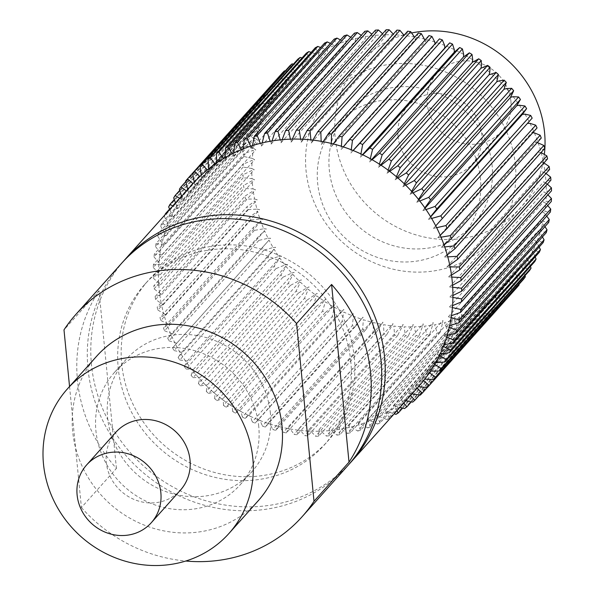 <?xml version="1.0" encoding="UTF-8"?>
<svg xmlns="http://www.w3.org/2000/svg" width="595" height="595" viewBox="0 0 595 595"><rect width="100%" height="100%" fill="white"/><g stroke="black" fill="none" stroke-linecap="round" stroke-linejoin="round"><path stroke-width="0.45" stroke-dasharray="2.98 2.23" d="M510.927 101.455A43.353 40.393 -138.2 0 0 481.444 63.665A43.353 40.393 -138.2 0 0 436.752 73.676A43.353 40.393 -138.2 0 0 427.195 103.723A43.353 40.393 -138.2 0 0 456.677 141.521A43.353 40.393 -138.2 0 0 501.369 131.502A43.353 40.393 -138.2 0 0 510.927 101.455M398.025 136.322A43.353 40.393 41.8 0 1 407.582 106.282A43.353 40.393 41.8 0 1 452.267 96.264A43.353 40.393 41.8 0 1 481.757 134.061A43.353 40.393 41.8 0 1 472.199 164.101A43.353 40.393 41.8 0 1 427.507 174.119A43.353 40.393 41.8 0 1 398.025 136.322M411.628 32.963A108.394 100.986 -138.2 0 0 404.555 34.696M403.737 34.927A108.394 100.986 -138.2 0 0 359.112 62.914A108.394 100.986 -138.2 0 0 335.223 138.025A108.394 100.986 -138.2 0 0 408.929 232.511A108.394 100.986 -138.2 0 0 520.662 207.469A108.394 100.986 -138.2 0 0 544.351 154.44M515.382 164.964A108.394 100.986 -138.2 0 0 441.669 70.47A108.394 100.986 -138.2 0 0 329.942 95.512A108.394 100.986 -138.2 0 0 306.053 170.624A108.394 100.986 -138.2 0 0 379.759 265.11A108.394 100.986 -138.2 0 0 491.485 240.075A108.394 100.986 -138.2 0 0 515.382 164.964M492.124 165.588A84.304 78.547 -138.2 0 0 434.789 92.099A84.304 78.547 -138.2 0 0 347.889 111.577A84.304 78.547 -138.2 0 0 329.31 169.992A84.304 78.547 -138.2 0 0 386.638 243.489A84.304 78.547 -138.2 0 0 473.538 224.01A84.304 78.547 -138.2 0 0 492.124 165.588M480.455 178.634A84.304 78.547 -138.2 0 0 423.119 105.137A84.304 78.547 -138.2 0 0 336.22 124.615A84.304 78.547 -138.2 0 0 317.641 183.037A84.304 78.547 -138.2 0 0 374.969 256.527A84.304 78.547 -138.2 0 0 461.869 237.048A84.304 78.547 -138.2 0 0 480.455 178.634M115.846 432.29A43.353 40.393 -138.2 0 0 106.289 462.337A43.353 40.393 -138.2 0 0 135.772 500.127A43.353 40.393 -138.2 0 0 180.463 490.116M96.554 356.323A108.394 100.986 -138.2 0 0 72.664 431.435A108.394 100.986 -138.2 0 0 146.37 525.921A108.394 100.986 -138.2 0 0 258.104 500.878M258.736 426.399A84.304 78.547 -138.2 0 0 201.408 352.909A84.304 78.547 -138.2 0 0 114.508 372.381A84.304 78.547 -138.2 0 0 95.921 430.802A84.304 78.547 -138.2 0 0 153.25 504.292A84.304 78.547 -138.2 0 0 240.149 484.821A84.304 78.547 -138.2 0 0 258.736 426.399M270.405 413.354A84.304 78.547 -138.2 0 0 213.077 339.864A84.304 78.547 -138.2 0 0 126.177 359.343A84.304 78.547 -138.2 0 0 107.591 417.764A84.304 78.547 -138.2 0 0 164.919 491.254A84.304 78.547 -138.2 0 0 251.819 471.776A84.304 78.547 -138.2 0 0 270.405 413.354M121.425 263.511A151.747 141.379 -138.2 0 0 87.978 368.669A151.747 141.379 -138.2 0 0 191.166 500.953A151.747 141.379 -138.2 0 0 347.592 465.892M116.419 468.429L99.001 290.747A151.747 141.379 -138.2 0 0 77.476 380.406A151.747 141.379 -138.2 0 0 116.419 468.429L81.411 507.55L69.548 386.505M99.001 290.747L63.992 329.868M350.805 361.559A120.435 112.21 -138.2 0 0 268.903 256.571A120.435 112.21 -138.2 0 0 144.763 284.388A120.435 112.21 -138.2 0 0 118.212 367.851A120.435 112.21 -138.2 0 0 200.113 472.839A120.435 112.21 -138.2 0 0 324.253 445.015A120.435 112.21 -138.2 0 0 350.805 361.559M354.3 357.647A120.435 112.21 -138.2 0 0 272.406 252.659A120.435 112.21 -138.2 0 0 148.259 280.476A120.435 112.21 -138.2 0 0 121.715 363.939A120.435 112.21 -138.2 0 0 203.616 468.927A120.435 112.21 -138.2 0 0 327.756 441.103A120.435 112.21 -138.2 0 0 354.3 357.647M123.195 261.569A151.747 141.379 -138.2 0 0 91.481 364.757A151.747 141.379 -138.2 0 0 193.368 496.542A151.747 141.379 -138.2 0 0 349.325 463.921M192.609 183.967A151.747 141.379 -138.2 0 0 187.812 189.641A151.747 141.379 -138.2 0 0 186.629 191.144A151.747 141.379 -138.2 0 0 181.944 197.585A151.747 141.379 -138.2 0 0 180.873 199.176A151.747 141.379 -138.2 0 0 176.685 205.952A151.747 141.379 -138.2 0 0 175.733 207.618A151.747 141.379 -138.2 0 0 172.044 214.706A151.747 141.379 -138.2 0 0 171.226 216.446A151.747 141.379 -138.2 0 0 168.065 223.802A151.747 141.379 -138.2 0 0 167.366 225.609A151.747 141.379 -138.2 0 0 164.748 233.203A151.747 141.379 -138.2 0 0 164.19 235.055A151.747 141.379 -138.2 0 0 162.123 242.857A151.747 141.379 -138.2 0 0 161.699 244.753A151.747 141.379 -138.2 0 0 160.196 252.711A151.747 141.379 -138.2 0 0 159.906 254.645A151.747 141.379 -138.2 0 0 158.977 262.722A151.747 141.379 -138.2 0 0 158.828 264.686A151.747 141.379 -138.2 0 0 158.478 272.852A151.747 141.379 -138.2 0 0 158.463 274.823A151.747 141.379 -138.2 0 0 158.694 283.034A151.747 141.379 -138.2 0 0 158.813 285.012A151.747 141.379 -138.2 0 0 159.162 289.118A151.747 141.379 -138.2 0 0 159.624 293.223A151.747 141.379 -138.2 0 0 159.884 295.202L155.109 296.533L244.962 196.119A158.977 148.118 -138.2 0 0 245.46 199.087L254.615 199.057A151.747 141.379 41.8 0 1 253.239 190.876L244.962 196.119M546.024 173.48L545.117 172.766A151.747 141.379 41.8 0 1 545.578 176.871A151.747 141.379 41.8 0 1 545.92 180.977L550.94 180.121M155.109 296.533A158.977 148.118 41.8 0 0 155.607 299.493L161.26 303.383A151.747 141.379 -138.2 0 1 159.884 295.202L161.535 294.741L154.083 288.843A158.977 148.118 41.8 0 1 153.934 287.355A158.977 148.118 41.8 0 1 153.793 285.868L243.645 185.454A158.977 148.118 -138.2 0 0 243.786 186.942A158.977 148.118 -138.2 0 0 243.943 188.429L252.972 188.905A151.747 141.379 41.8 0 1 252.168 180.687L243.645 185.454M154.083 288.843L243.943 188.429M375.46 30.144L375.527 35.343A151.747 141.379 41.8 0 1 383.738 34.837L382.57 33.766M364.861 31.282L365.442 36.615A151.747 141.379 41.8 0 1 373.556 35.536L371.86 34.16M354.419 33.156L355.527 38.593A151.747 141.379 41.8 0 1 363.508 36.942L361.232 35.336M344.193 35.76L345.821 41.256A151.747 141.379 41.8 0 1 353.623 39.054L350.745 37.269M334.219 39.084L336.376 44.603A151.747 141.379 41.8 0 1 343.97 41.858L340.444 39.954M324.558 43.1L327.235 48.619A151.747 141.379 41.8 0 1 334.576 45.332L330.374 43.376M315.246 47.808L318.444 53.275A151.747 141.379 41.8 0 1 325.502 49.474L320.593 47.526M306.336 53.163L310.047 58.548A151.747 141.379 41.8 0 1 316.785 54.249L311.148 52.382M297.864 59.158L302.082 64.424A151.747 141.379 41.8 0 1 308.463 59.641L302.074 57.931M289.884 65.748L294.592 70.865A151.747 141.379 41.8 0 1 300.587 65.629L293.409 64.134M282.424 72.91L287.608 77.841A151.747 141.379 41.8 0 1 293.194 72.174L285.206 70.976M277.389 78.414A158.977 148.118 -138.2 0 0 275.522 80.608L281.167 85.316A151.747 141.379 41.8 0 1 286.314 79.254L277.389 78.414M185.67 181.021L275.522 80.608M187.752 189.396L188.556 192.616L186.361 190.943M185.804 181.579L270.911 86.476A158.977 148.118 -138.2 0 0 269.215 88.804L275.299 93.259A151.747 141.379 41.8 0 1 279.985 86.825L270.911 86.476M179.363 189.217L269.215 88.804M181.557 196.32L182.844 200.47L179.697 198.395M179.72 190.37L265.05 95.007A158.977 148.118 -138.2 0 0 263.533 97.461L270.033 101.626A151.747 141.379 41.8 0 1 274.228 94.85L265.05 95.007M173.681 197.875L263.533 97.461M175.577 202.992L177.727 208.741L172.877 206.011M174.298 199.548L259.837 103.961A158.977 148.118 -138.2 0 0 258.505 106.527L265.4 110.38A151.747 141.379 41.8 0 1 269.089 103.299L259.837 103.961M168.645 206.941L258.505 106.527M169.761 209.492L173.227 217.391L165.44 213.717M169.582 209.083L255.292 113.303A158.977 148.118 -138.2 0 0 254.147 115.973L164.294 216.387A158.977 148.118 41.8 0 1 164.919 214.907M164.294 216.387L169.374 226.368L161.587 223.4L251.44 122.987A158.977 148.118 -138.2 0 0 250.488 125.738L258.104 128.877A151.747 141.379 41.8 0 1 260.722 121.283L251.44 122.987M254.147 115.973L261.421 119.483A151.747 141.379 41.8 0 1 264.574 112.12L255.292 113.303M250.488 125.738L160.635 226.152A158.977 148.118 41.8 0 1 161.587 223.4M160.635 226.152L166.176 235.635L158.441 233.366L248.293 132.96A158.977 148.118 -138.2 0 0 247.55 135.786L255.478 138.531A151.747 141.379 41.8 0 1 257.538 130.736L248.293 132.96M247.55 135.786L157.69 236.193A158.977 148.118 41.8 0 1 158.441 233.366M157.69 236.193L163.662 245.155L156.024 243.586L245.876 143.172A158.977 148.118 -138.2 0 0 245.333 146.058L253.552 148.386A151.747 141.379 41.8 0 1 255.047 140.427L245.876 143.172M245.333 146.058L155.481 246.471A158.977 148.118 41.8 0 1 156.024 243.586M155.481 246.471L161.833 254.861L154.343 253.991L244.195 153.584A158.977 148.118 -138.2 0 0 243.861 156.507L252.332 158.404A151.747 141.379 41.8 0 1 253.262 150.319L244.195 153.584M243.861 156.507L154.008 256.921A158.977 148.118 41.8 0 1 154.343 253.991M154.008 256.921L160.702 264.73L153.406 264.544L243.266 164.131A158.977 148.118 -138.2 0 0 243.139 167.091L251.834 168.526A151.747 141.379 41.8 0 1 252.183 160.36L243.266 164.131M243.139 167.091L153.279 267.505A158.977 148.118 41.8 0 1 153.406 264.544M153.279 267.505L160.278 274.697L153.227 275.188L243.08 174.774A158.977 148.118 -138.2 0 0 243.162 177.749L252.042 178.708A151.747 141.379 41.8 0 1 251.819 170.497L243.08 174.774M243.162 177.749L153.309 278.163A158.977 148.118 41.8 0 1 153.227 275.188M153.309 278.163L160.553 284.715L153.793 285.868M155.607 299.493L245.46 199.087M247.728 209.663L157.876 310.069A158.977 148.118 41.8 0 1 157.169 307.132L247.022 206.725A158.977 148.118 -138.2 0 0 247.728 209.663L256.966 209.128A151.747 141.379 41.8 0 1 255.017 201.021L247.022 206.725M157.876 310.069L163.61 313.446A151.747 141.379 -138.2 0 1 161.662 305.347L163.216 304.722L161.26 303.383A151.747 141.379 -138.2 0 0 161.662 305.347L157.169 307.132M250.718 220.105L160.866 320.519A158.977 148.118 41.8 0 1 159.958 317.618L249.811 217.212A158.977 148.118 -138.2 0 0 250.718 220.105L260 219.057A151.747 141.379 41.8 0 1 257.501 211.061L249.811 217.212M160.866 320.519L166.645 323.375A151.747 141.379 -138.2 0 1 164.146 315.387L165.596 314.614L163.61 313.446A151.747 141.379 -138.2 0 0 164.146 315.387L159.958 317.618M254.429 230.369L164.57 330.775A158.977 148.118 41.8 0 1 163.469 327.942L253.321 227.528A158.977 148.118 -138.2 0 0 254.429 230.369L263.711 228.792A151.747 141.379 41.8 0 1 260.67 220.961L253.321 227.528M164.57 330.775L170.363 333.118A151.747 141.379 -138.2 0 1 167.314 325.287L168.645 324.364L166.645 323.375A151.747 141.379 -138.2 0 0 167.314 325.287L163.469 327.942M258.832 240.395L168.973 340.809A158.977 148.118 41.8 0 1 167.678 338.042L257.531 237.628A158.977 148.118 -138.2 0 0 258.832 240.395L268.092 238.305A151.747 141.379 41.8 0 1 264.515 230.659L257.531 237.628M168.973 340.809L174.737 342.631A151.747 141.379 -138.2 0 1 171.159 334.985L172.364 333.921L170.363 333.118A151.747 141.379 -138.2 0 0 171.159 334.985L167.678 338.042M263.905 250.145L174.052 350.559A158.977 148.118 41.8 0 1 172.572 347.874L262.425 247.461A158.977 148.118 -138.2 0 0 263.905 250.145L273.105 247.535A151.747 141.379 41.8 0 1 269.014 240.12L262.425 247.461M174.052 350.559L179.75 351.853A151.747 141.379 -138.2 0 1 175.659 344.438L176.73 343.255L174.737 342.631A151.747 141.379 -138.2 0 0 175.659 344.438L172.572 347.874M269.632 259.569L179.779 359.982A158.977 148.118 41.8 0 1 178.121 357.387L267.973 256.981A158.977 148.118 -138.2 0 0 269.632 259.569L278.728 256.438A151.747 141.379 41.8 0 1 274.146 249.29L267.973 256.981M179.779 359.982L185.372 360.756A151.747 141.379 -138.2 0 1 180.791 353.608L181.72 352.3L179.75 351.853A151.747 141.379 -138.2 0 0 180.791 353.608L178.121 357.387M275.983 268.62L186.131 369.026A158.977 148.118 41.8 0 1 184.294 366.542L274.154 266.136A158.977 148.118 -138.2 0 0 275.983 268.62L284.938 264.968A151.747 141.379 41.8 0 1 279.888 258.126L274.154 266.136M186.131 369.026L191.583 369.294A151.747 141.379 -138.2 0 1 186.533 362.444L187.306 361.024L185.372 360.756A151.747 141.379 -138.2 0 0 186.533 362.444L184.294 366.542M282.923 277.248L193.07 377.654A158.977 148.118 41.8 0 1 191.077 375.296L280.929 274.883A158.977 148.118 -138.2 0 0 282.923 277.248L291.706 273.098A151.747 141.379 41.8 0 1 286.21 266.582L280.929 274.883M193.07 377.654L198.351 377.416A151.747 141.379 -138.2 0 1 192.854 370.908L193.472 369.383L191.583 369.294A151.747 141.379 -138.2 0 0 192.854 370.908L191.077 375.296M290.42 285.414L200.567 385.828A158.977 148.118 41.8 0 1 198.425 383.596L288.278 283.19A158.977 148.118 -138.2 0 0 290.42 285.414L298.995 280.773A151.747 141.379 41.8 0 1 293.082 274.622L288.278 283.19M200.567 385.828L205.647 385.099A151.747 141.379 -138.2 0 1 199.727 378.948L200.18 377.334L198.351 377.416A151.747 141.379 -138.2 0 0 199.727 378.948L198.425 383.596M298.437 293.082L208.585 393.496A158.977 148.118 41.8 0 1 206.301 391.413L296.154 291A158.977 148.118 -138.2 0 0 298.437 293.082L306.775 287.958A151.747 141.379 41.8 0 1 300.468 282.209L296.154 291M208.585 393.496L213.419 392.284A151.747 141.379 -138.2 0 1 207.12 386.527L207.402 384.839L205.647 385.099A151.747 141.379 -138.2 0 0 207.12 386.527L206.301 391.413M306.938 300.215L217.086 400.628A158.977 148.118 41.8 0 1 214.669 398.695L304.521 298.288A158.977 148.118 -138.2 0 0 306.938 300.215L315.008 294.629A151.747 141.379 41.8 0 1 308.336 289.296L304.521 298.288M217.086 400.628L221.652 398.955A151.747 141.379 -138.2 0 1 214.988 393.622L215.1 391.86L213.419 392.284A151.747 141.379 -138.2 0 0 214.988 393.622L214.669 398.695M315.878 306.775L226.026 407.188A158.977 148.118 41.8 0 1 223.489 405.418L313.342 305.004A158.977 148.118 -138.2 0 0 315.878 306.775L323.643 300.743A151.747 141.379 41.8 0 1 316.652 295.856L313.342 305.004M226.026 407.188L230.287 405.061A151.747 141.379 -138.2 0 1 223.296 400.182L223.229 398.367L221.652 398.955A151.747 141.379 -138.2 0 0 223.296 400.182L223.489 405.418M325.212 312.732L235.36 413.146A158.977 148.118 41.8 0 1 232.719 411.547L322.572 311.133A158.977 148.118 -138.2 0 0 325.212 312.732L332.65 306.269A151.747 141.379 41.8 0 1 325.361 301.858L322.572 311.133M235.36 413.146L239.294 410.595A151.747 141.379 -138.2 0 1 232.005 406.184L231.767 404.325L230.287 405.061A151.747 141.379 -138.2 0 0 232.005 406.184L232.719 411.547M334.903 318.057L245.043 418.464A158.977 148.118 41.8 0 1 242.314 417.05L332.166 316.637A158.977 148.118 -138.2 0 0 334.903 318.057L341.976 311.185A151.747 141.379 41.8 0 1 334.435 307.273L332.166 316.637M245.043 418.464L248.621 415.511A151.747 141.379 -138.2 0 1 241.079 411.599L240.655 409.71L239.294 410.595A151.747 141.379 -138.2 0 0 241.079 411.599L242.314 417.05M344.892 322.721L255.039 423.134A158.977 148.118 41.8 0 1 252.228 421.9L342.08 321.486A158.977 148.118 -138.2 0 0 344.892 322.721L351.578 315.469A151.747 141.379 41.8 0 1 343.821 312.07L342.08 321.486M255.039 423.134L258.23 419.795A151.747 141.379 -138.2 0 1 250.465 416.388L249.855 414.484L248.621 415.511A151.747 141.379 -138.2 0 0 250.465 416.388L252.228 421.9M355.141 326.7L265.288 427.113A158.977 148.118 41.8 0 1 262.402 426.072L352.262 325.658A158.977 148.118 -138.2 0 0 355.141 326.7L361.418 319.099A151.747 141.379 41.8 0 1 353.475 316.228L352.262 325.658M265.288 427.113L268.062 423.417A151.747 141.379 -138.2 0 1 260.119 420.546L259.331 418.635L258.23 419.795A151.747 141.379 -138.2 0 0 260.119 420.546L262.402 426.072M365.59 329.98L275.738 430.393A158.977 148.118 41.8 0 1 272.808 429.553L362.66 329.139A158.977 148.118 -138.2 0 0 365.59 329.98L371.436 322.051A151.747 141.379 41.8 0 1 363.352 319.723L362.66 329.139M275.738 430.393L278.088 426.37A151.747 141.379 -138.2 0 1 269.996 424.042L269.029 422.138L268.062 423.417A151.747 141.379 -138.2 0 0 269.996 424.042L272.808 429.553M376.196 332.546L286.344 432.959A158.977 148.118 41.8 0 1 283.376 432.312L373.229 331.906A158.977 148.118 -138.2 0 0 376.196 332.546L381.596 324.312A151.747 141.379 41.8 0 1 373.4 322.542L373.229 331.906M286.344 432.959L288.24 428.638A151.747 141.379 -138.2 0 1 280.044 426.868L278.899 424.979L278.088 426.37A151.747 141.379 -138.2 0 0 280.044 426.868L283.376 432.312M386.906 334.383L297.054 434.789A158.977 148.118 41.8 0 1 294.064 434.357L383.916 333.944A158.977 148.118 -138.2 0 0 386.906 334.383L391.837 325.882A151.747 141.379 41.8 0 1 383.574 324.669L383.916 333.944M297.054 434.789L298.482 430.2A151.747 141.379 -138.2 0 1 290.219 428.995L288.895 427.136L288.24 428.638A151.747 141.379 -138.2 0 0 290.219 428.995L294.064 434.357M397.668 335.476L307.816 435.89A158.977 148.118 41.8 0 1 304.811 435.659L394.663 335.245A158.977 148.118 -138.2 0 0 397.668 335.476L402.108 326.737A151.747 141.379 41.8 0 1 393.83 326.097L394.663 335.245M307.816 435.89L308.753 431.063A151.747 141.379 -138.2 0 1 300.475 430.423L298.973 428.608L298.482 430.2A151.747 141.379 -138.2 0 0 300.475 430.423L304.811 435.659M408.423 335.825L318.57 436.239A158.977 148.118 41.8 0 1 315.573 436.217L405.433 335.803A158.977 148.118 -138.2 0 0 408.423 335.825L412.372 326.886A151.747 141.379 41.8 0 1 404.102 326.819L405.433 335.803M318.57 436.239L319.017 431.211A151.747 141.379 -138.2 0 1 310.746 431.144L309.088 429.389L308.753 431.063A151.747 141.379 -138.2 0 0 310.746 431.144L315.573 436.217M419.133 335.431L329.273 435.845A158.977 148.118 41.8 0 1 326.298 436.031L416.158 335.617A158.977 148.118 -138.2 0 0 419.133 335.431L422.569 326.32A151.747 141.379 41.8 0 1 414.358 326.834L416.158 335.617M329.273 435.845L329.214 430.646A151.747 141.379 -138.2 0 1 321.003 431.152L319.173 429.464L319.017 431.211A151.747 141.379 -138.2 0 0 321.003 431.152L326.298 436.031M429.731 334.293L339.871 434.707A158.977 148.118 41.8 0 1 336.934 435.101L426.786 334.688A158.977 148.118 -138.2 0 0 429.731 334.293L432.647 325.049A151.747 141.379 41.8 0 1 424.532 326.127L426.786 334.688M339.871 434.707L339.291 429.374A151.747 141.379 -138.2 0 1 331.177 430.453L329.191 428.846L329.214 430.646A151.747 141.379 -138.2 0 0 331.177 430.453L336.934 435.101M440.166 332.419L350.314 432.833A158.977 148.118 41.8 0 1 347.421 433.428L437.273 333.014A158.977 148.118 -138.2 0 0 440.166 332.419L442.561 323.078A151.747 141.379 41.8 0 1 434.588 324.721L437.273 333.014M350.314 432.833L349.213 427.396A151.747 141.379 -138.2 0 1 341.233 429.047L339.098 427.522L339.291 429.374A151.747 141.379 -138.2 0 0 341.233 429.047L347.421 433.428M450.4 329.816L360.548 430.23A158.977 148.118 41.8 0 1 357.714 431.025L447.566 330.612A158.977 148.118 -138.2 0 0 450.4 329.816L452.267 320.408A151.747 141.379 41.8 0 1 444.465 322.609L447.566 330.612M360.548 430.23L358.911 424.733A151.747 141.379 -138.2 0 1 351.11 426.935L348.834 425.514L349.213 427.396A151.747 141.379 -138.2 0 0 351.11 426.935L357.714 431.025M460.374 326.499L370.514 426.905A158.977 148.118 41.8 0 1 367.762 427.902L457.622 327.495A158.977 148.118 -138.2 0 0 460.374 326.499L461.713 317.061A151.747 141.379 41.8 0 1 454.126 319.812L457.622 327.495M370.514 426.905L368.364 421.386A151.747 141.379 -138.2 0 1 360.771 424.131L358.354 422.829L358.911 424.733A151.747 141.379 -138.2 0 0 360.771 424.131L367.762 427.902M470.035 322.475L380.183 422.889A158.977 148.118 41.8 0 1 377.52 424.079L467.373 323.665A158.977 148.118 -138.2 0 0 470.035 322.475L470.853 313.052A151.747 141.379 41.8 0 1 463.512 316.332L467.373 323.665M380.183 422.889L377.505 417.37A151.747 141.379 -138.2 0 1 370.157 420.658L367.621 419.468L368.364 421.386A151.747 141.379 -138.2 0 0 370.157 420.658L377.52 424.079M479.347 317.775L389.494 418.181A158.977 148.118 41.8 0 1 386.936 419.564L476.788 319.151A158.977 148.118 -138.2 0 0 479.347 317.775L479.644 308.396A151.747 141.379 41.8 0 1 472.594 312.197L476.788 319.151M389.494 418.181L386.289 412.714A151.747 141.379 -138.2 0 1 379.238 416.515L376.576 415.459L377.505 417.37A151.747 141.379 -138.2 0 0 379.238 416.515L386.936 419.564M395.958 414.38L485.818 313.974A158.977 148.118 -138.2 0 0 488.257 312.412L488.049 303.115A151.747 141.379 41.8 0 1 481.31 307.414L485.818 313.974M402.666 408.058L488.257 312.412M396.954 410.728L394.693 407.441A151.747 141.379 -138.2 0 1 387.955 411.74L385.188 410.825L386.289 412.714A151.747 141.379 -138.2 0 0 387.955 411.74L394.202 413.808M404.555 408.564L494.408 308.158A158.977 148.118 -138.2 0 0 496.721 306.425L496.007 297.24A151.747 141.379 41.8 0 1 489.626 302.022L494.408 308.158M411.323 401.856L496.721 306.425M403.834 403.046L402.651 401.565A151.747 141.379 -138.2 0 1 396.27 406.348L393.414 405.574L394.693 407.441A151.747 141.379 -138.2 0 0 396.27 406.348L399.989 407.344M412.677 402.138L502.53 301.725A158.977 148.118 -138.2 0 0 504.709 299.828L503.504 290.806A151.747 141.379 41.8 0 1 497.502 296.035L502.53 301.725M419.527 395.013L504.709 299.828M410.535 395.549L410.148 395.125A151.747 141.379 -138.2 0 1 404.146 400.361L401.201 399.743L402.651 401.565A151.747 141.379 -138.2 0 0 404.146 400.361L405.909 400.725M420.286 395.132L510.138 294.718A158.977 148.118 -138.2 0 0 512.169 292.666L510.488 283.83A151.747 141.379 41.8 0 1 504.895 289.49L510.138 294.718M427.247 387.568L512.169 292.666M417.132 388.148L415.34 386.445L418.426 386.735A151.747 141.379 -138.2 0 1 417.132 388.148L417.132 388.148A151.747 141.379 -138.2 0 1 411.547 393.816L408.527 393.355L410.148 395.125A151.747 141.379 -138.2 0 0 411.547 393.816L412.03 393.89M519.063 284.968L516.929 276.348A151.747 141.379 41.8 0 1 511.782 282.417L517.204 287.169M525.021 275.619L522.789 268.404A151.747 141.379 41.8 0 1 518.111 274.845L523.674 279.107M530.435 266.441L528.055 260.037A151.747 141.379 41.8 0 1 523.86 266.813L529.535 270.576M535.15 256.906L532.689 251.283A151.747 141.379 41.8 0 1 529.007 258.364L534.749 261.614M539.152 247.059L536.675 242.187A151.747 141.379 41.8 0 1 533.514 249.543L539.301 252.273M542.417 236.951L539.985 232.786A151.747 141.379 41.8 0 1 537.367 240.38L543.153 242.589M544.938 226.628L542.61 223.132A151.747 141.379 41.8 0 1 540.55 230.934L546.292 232.623M546.693 216.126L544.537 213.278A151.747 141.379 41.8 0 1 543.042 221.236L548.716 222.404M547.69 205.513L545.756 203.267A151.747 141.379 41.8 0 1 544.834 211.344L550.39 211.999M547.906 194.833L546.262 193.137A151.747 141.379 41.8 0 1 545.913 201.303L551.327 201.445M547.355 184.138L546.046 182.955A151.747 141.379 41.8 0 1 546.277 191.166L551.513 190.802M543.927 162.918L543.473 162.606A151.747 141.379 41.8 0 1 544.849 170.787L549.624 169.456M541.13 152.543A151.747 141.379 41.8 0 1 543.071 160.643L547.571 158.858M538.088 142.614A151.747 141.379 41.8 0 1 540.595 150.602L544.775 148.371M534.377 132.871A151.747 141.379 41.8 0 1 537.419 140.703L541.264 138.047M530.004 123.358A151.747 141.379 41.8 0 1 533.581 131.004L537.054 127.947M524.991 114.136A151.747 141.379 41.8 0 1 529.081 121.551L532.168 118.115M519.361 105.233A151.747 141.379 41.8 0 1 523.942 112.381M513.15 96.695A151.747 141.379 41.8 0 1 518.2 103.545M506.382 88.566A151.747 141.379 41.8 0 1 511.879 95.081M499.093 80.89A151.747 141.379 41.8 0 1 505.006 87.041M491.314 73.706A151.747 141.379 41.8 0 1 497.621 79.462M483.088 67.034A151.747 141.379 41.8 0 1 489.752 72.367M474.446 60.928A151.747 141.379 41.8 0 1 481.444 65.807M465.446 55.395A151.747 141.379 41.8 0 1 472.728 59.805M456.12 50.478A151.747 141.379 41.8 0 1 463.661 54.39M446.51 46.194A151.747 141.379 41.8 0 1 454.275 49.601M439.452 38.876L436.671 42.572A151.747 141.379 41.8 0 1 444.614 45.443M428.995 35.596L426.652 39.62A151.747 141.379 41.8 0 1 434.737 41.947M418.389 33.03L416.493 37.351A151.747 141.379 41.8 0 1 424.689 39.121M407.679 31.2L406.259 35.789A151.747 141.379 41.8 0 1 414.514 36.994M396.924 30.1L395.98 34.927A151.747 141.379 41.8 0 1 404.265 35.566L404.027 35.283M81.411 507.55A151.747 141.379 -138.2 0 0 185.774 561.026M375.527 35.343L374.939 37.82L373.556 35.536M386.162 29.75L384.965 37.195L383.738 34.837M385.724 34.778A151.747 141.379 41.8 0 1 393.987 34.845L393.31 34.138M395.98 34.927L395.05 37.277L393.987 34.845M406.259 35.789L405.158 38.05L404.265 35.566M416.493 37.351L415.236 39.523L414.596 37.277M426.652 39.62L425.232 41.687L424.912 40.163M436.671 42.572L435.109 44.521L435.012 43.837M527.43 123.41L529.081 121.551M532.733 132.789L531.774 132.737L533.581 131.004M537.27 142.517L535.485 142.302L537.419 140.703M541.056 152.528L538.542 152.052L540.595 150.602M543.473 162.606L540.914 161.937L543.071 160.643M545.117 172.766L542.595 171.925L544.849 170.787M546.046 182.955L543.577 181.951L545.92 180.977M546.262 193.137L543.86 191.969L546.277 191.166M545.756 203.267L543.436 201.936L545.913 201.303M544.537 213.278L542.305 211.798L544.834 211.344M542.61 223.132L540.476 221.511L543.042 221.236M539.985 232.786L537.954 231.024L540.55 230.934M536.675 242.187L534.764 240.291L537.367 240.38M532.689 251.283L530.911 249.275L533.514 249.543M528.055 260.037L526.411 257.918L529.007 258.364M522.789 268.404L521.294 266.196L523.86 266.813M516.929 276.348L515.582 274.05L518.111 274.845M510.488 283.83L509.298 281.45L511.782 282.417M503.504 290.806L502.478 288.359L504.895 289.49M496.007 297.24L495.159 294.748L497.502 296.035M488.049 303.115L487.365 300.579L489.626 302.022M479.644 308.396L479.146 305.83L481.31 307.414M470.853 313.052L470.533 310.464L472.594 312.197M461.713 317.061L461.579 314.472L463.512 316.332M452.267 320.408L452.312 317.834L454.126 319.812M442.561 323.078L442.792 320.519L444.465 322.609M432.647 325.049L433.048 322.527L434.588 324.721M422.569 326.32L423.149 323.851L424.532 326.127M412.372 326.886L413.131 324.468L414.358 326.834M402.108 326.737L403.038 324.394L404.102 326.819M391.837 325.882L392.931 323.613L393.83 326.097M381.596 324.312L382.853 322.14L383.574 324.669M371.436 322.051L372.857 319.984L373.4 322.542M361.418 319.099L362.987 317.142L363.352 319.723M351.578 315.469L353.289 313.639L353.475 316.228M341.976 311.185L343.813 309.489L343.821 312.07M332.65 306.269L334.613 304.714L334.435 307.273M323.643 300.743L325.718 299.33L325.361 301.858M315.008 294.629L317.187 293.372L316.652 295.856M306.775 287.958L309.058 286.864L308.336 289.296M298.995 280.773L301.36 279.843L300.468 282.209M291.706 273.098L294.138 272.339L293.082 274.622M284.938 264.968L287.43 264.388L286.21 266.582M278.728 256.438L281.264 256.029L279.888 258.126M273.105 247.535L275.678 247.304L274.146 249.29M268.092 238.305L270.688 238.253L269.014 240.12M263.711 228.792L266.322 228.926L264.515 230.659M260 219.057L262.603 219.369L260.67 220.961M256.966 209.128L259.546 209.618L257.501 211.061M254.615 199.057L257.174 199.727L255.017 201.021M252.972 188.905L255.493 189.746L253.239 190.876M252.042 178.708L254.511 179.72L252.168 180.687M251.834 168.526L254.229 169.694L251.819 170.497M252.332 158.404L254.66 159.728L252.183 160.36M253.552 148.386L255.791 149.866L253.262 150.319M255.478 138.531L257.613 140.152L255.047 140.427M258.104 128.877L260.134 130.64L257.538 130.736M261.421 119.483L263.325 121.373L260.722 121.283M265.4 110.38L267.185 112.388L264.574 112.12M270.033 101.626L271.677 103.746L269.089 103.299M275.299 93.259L276.794 95.475L274.228 94.85M281.167 85.316L282.513 87.621L279.985 86.825M287.608 77.841L288.791 80.221L286.314 79.254M294.592 70.865L295.611 73.304L293.194 72.174M302.082 64.424L302.929 66.923L300.587 65.629M310.047 58.548L310.724 61.092L308.463 59.641M318.444 53.275L318.942 55.841L316.785 54.249M327.235 48.619L327.555 51.2L325.502 49.474M336.376 44.603L336.517 47.191L334.576 45.332M345.821 41.256L345.777 43.837L343.97 41.858M355.527 38.593L355.304 41.144L353.623 39.054M365.442 36.615L365.04 39.136L363.508 36.942M292.368 139.104L291.007 142.19L290.382 139.156M291.007 142.19L384.965 37.195M302.624 139.252L301.092 142.272L300.631 139.171M301.092 142.272L395.05 37.277M312.903 140.108L311.2 143.045L310.91 139.892M311.2 143.045L405.158 38.05M323.145 141.677L321.278 144.518L321.159 141.32M321.278 144.518L415.236 39.523M333.297 143.938L331.281 146.682L331.333 143.447M331.281 146.682L425.232 41.687M343.315 146.891L341.151 149.524L341.389 146.266M341.151 149.524L435.109 44.521M353.155 150.52L350.849 153.027L351.266 149.762M350.849 153.027L353.103 150.498M362.764 154.804L360.317 157.177L360.92 153.919M360.317 157.177L362.541 154.693M372.091 159.72L369.525 161.952L370.306 158.716M369.525 161.952L371.711 159.505M381.097 165.246L378.413 167.329L379.372 164.131M378.413 167.329L380.577 164.912M389.732 171.36L386.943 173.286L388.089 170.133M386.943 173.286L389.1 170.884M397.958 178.031L395.08 179.794L396.396 176.693M395.08 179.794L397.229 177.399M405.738 185.216L402.778 186.815L404.265 183.781M402.778 186.815L404.92 184.42M413.027 192.892L409.992 194.327L411.651 191.367M409.992 194.327L412.149 191.917M419.795 201.021L416.701 202.278L418.523 199.407M416.701 202.278L418.873 199.846M426.005 209.552L422.866 210.63L424.845 207.863M422.866 210.63L425.068 208.176M431.635 218.454L428.46 219.354L430.587 216.699M428.46 219.354L430.691 216.863M436.648 227.684L433.45 228.406L435.726 225.869M433.45 228.406L527.408 123.41M441.021 237.197L437.816 237.732L440.226 235.33M437.816 237.732L531.774 132.737M444.733 246.932L441.535 247.297L444.071 245.028M441.535 247.297L535.485 142.302M447.775 256.862L444.584 257.047L447.239 254.928M444.584 257.047L538.542 152.052M450.118 266.932L446.957 266.939L449.716 264.968M446.957 266.939L540.914 161.937M451.761 277.084L448.637 276.92L451.501 275.113M448.637 276.92L542.595 171.925M452.691 287.281L449.627 286.946L452.564 285.303M449.627 286.946L543.577 181.951M452.907 297.463L449.902 296.964L452.921 295.492M449.902 296.964L543.86 191.969M452.401 307.585L449.478 306.931L452.557 305.629M449.478 306.931L543.436 201.936M451.181 317.604L448.347 316.793L451.479 315.67M448.347 316.793L542.305 211.798M449.255 327.458L446.518 326.506L449.686 325.562M446.518 326.506L540.476 221.511M446.629 337.112L444.004 336.019L447.195 335.253M444.004 336.019L537.954 231.024M443.32 346.506L440.806 345.293L444.011 344.706M440.806 345.293L534.764 240.291M439.333 355.609L436.953 354.27L440.159 353.869M436.953 354.27L530.911 249.275M434.7 364.363L432.453 362.92L435.652 362.69M432.453 362.92L526.411 257.918M429.434 372.73L427.336 371.191L430.505 371.139M427.336 371.191L521.294 266.196M423.573 380.674L421.624 379.045L424.756 379.164M421.624 379.045L515.582 274.05M415.34 386.445L509.298 281.45M408.527 393.355L502.478 288.359M401.201 399.743L495.159 294.748M393.414 405.574L487.365 300.579M385.188 410.825L479.146 305.83M376.576 415.459L470.533 310.464M367.621 419.468L461.579 314.472M358.354 422.829L452.312 317.834M348.834 425.514L442.792 320.519M339.098 427.522L433.048 322.527M329.191 428.846L423.149 323.851M319.173 429.464L413.131 324.468M309.088 429.389L403.038 324.394M298.973 428.608L392.931 323.613M288.895 427.136L382.853 322.14M278.899 424.979L372.857 319.984M269.029 422.138L362.987 317.142M259.331 418.635L353.289 313.639M249.855 414.484L343.813 309.489M240.655 409.71L334.613 304.714M231.767 404.325L325.718 299.33M223.229 398.367L317.187 293.372M215.1 391.86L309.058 286.864M207.402 384.839L301.36 279.843M200.18 377.334L294.138 272.339M193.472 369.383L287.43 264.388M187.306 361.024L281.264 256.029M181.72 352.3L275.678 247.304M176.73 343.255L270.688 238.253M172.364 333.921L266.322 228.926M168.645 324.364L262.603 219.369M165.596 314.614L259.546 209.618M163.216 304.722L257.174 199.727M161.535 294.741L255.493 189.746M160.553 284.715L254.511 179.72M160.278 274.697L254.229 169.694M160.702 264.73L254.66 159.728M161.833 254.861L255.791 149.866M163.662 245.155L257.613 140.152M166.176 235.635L260.134 130.64M169.374 226.368L263.325 121.373M173.227 217.391L267.185 112.388M177.727 208.741L271.677 103.746M182.844 200.47L276.794 95.475M188.556 192.616L282.513 87.621M194.253 182.159L194.833 185.216L192.959 183.572M194.833 185.216L288.791 80.221M201.236 175.183L201.653 178.299L199.838 176.499M201.653 178.299L295.611 73.304M208.726 168.749L208.979 171.918L207.231 169.954M208.979 171.918L302.929 66.923M216.692 162.874L216.766 166.087L215.107 163.967M216.766 166.087L310.724 61.092M225.089 157.593L224.984 160.836L223.43 158.575M224.984 160.836L318.942 55.841M233.88 152.937L233.597 156.195L232.147 153.793M233.597 156.195L327.555 51.2M243.02 148.929L242.559 152.186L241.22 149.657M242.559 152.186L336.517 47.191M252.466 145.582L251.819 148.832L250.614 146.177M251.819 148.832L345.777 43.837M262.172 142.912L261.346 146.139L260.268 143.38M261.346 146.139L355.304 41.144M272.086 140.941L271.082 144.131L270.152 141.268M271.082 144.131L365.04 39.136M282.171 139.669L280.989 142.815L280.2 139.855M280.989 142.815L374.939 37.82M436.752 73.676L407.582 106.282M359.112 62.914L329.942 95.512M347.889 111.577L336.22 124.615M114.508 372.381L126.177 359.343M144.763 284.388L148.259 280.476M324.253 445.015L327.756 441.103M240.149 484.821L251.819 471.776M473.538 224.01L461.869 237.048M520.662 207.469L491.485 240.075M501.369 131.502L472.199 164.101"/><path stroke-width="0.89" d="M544.351 154.44A108.394 100.986 -138.2 0 0 544.551 132.358A108.394 100.986 -138.2 0 0 411.628 32.963M404.555 34.696A108.394 100.986 -138.2 0 0 403.737 34.927M160.851 492.667A43.353 40.393 -138.2 0 0 131.361 454.878A43.353 40.393 -138.2 0 0 86.669 464.888A43.353 40.393 -138.2 0 0 77.112 494.936A43.353 40.393 -138.2 0 0 106.602 532.733A43.353 40.393 -138.2 0 0 151.294 522.715A43.353 40.393 -138.2 0 0 160.851 492.667M151.294 522.715L180.463 490.116A43.353 40.393 -138.2 0 0 190.021 460.069A43.353 40.393 -138.2 0 0 160.538 422.272A43.353 40.393 -138.2 0 0 115.846 432.29L86.669 464.888M252.823 458.373A108.394 100.986 -138.2 0 0 179.11 363.88A108.394 100.986 -138.2 0 0 67.384 388.922A108.394 100.986 -138.2 0 0 43.487 464.033A108.394 100.986 -138.2 0 0 117.2 558.519A108.394 100.986 -138.2 0 0 228.926 533.484A108.394 100.986 -138.2 0 0 252.823 458.373M228.926 533.484L258.104 500.878A108.394 100.986 -138.2 0 0 281.993 425.767A108.394 100.986 -138.2 0 0 208.287 331.281A108.394 100.986 -138.2 0 0 96.554 356.323L67.384 388.922M331.586 284.455L349.012 462.129A151.747 141.379 -138.2 0 0 370.536 372.477A151.747 141.379 -138.2 0 0 331.586 284.455L296.578 323.576A151.747 141.379 -138.2 0 0 75.915 314.368A151.747 141.379 -138.2 0 0 63.992 329.868L69.548 386.505M185.774 561.026A151.747 141.379 -138.2 0 0 302.082 516.75L347.592 465.892A151.747 141.379 -138.2 0 0 381.038 360.741A151.747 141.379 -138.2 0 0 277.843 228.458A151.747 141.379 -138.2 0 0 121.425 263.511L75.915 314.368M349.325 463.921A151.747 141.379 -138.2 0 0 351.087 461.98A151.747 141.379 -138.2 0 0 384.541 356.829A151.747 141.379 -138.2 0 0 281.346 224.546A151.747 141.379 -138.2 0 0 124.928 259.599A151.747 141.379 -138.2 0 0 123.195 261.569M351.087 461.98L418.776 386.348A151.747 141.379 -138.2 0 1 418.426 386.735L427.344 387.576A158.977 148.118 41.8 0 0 429.211 385.381L423.573 380.674A151.747 141.379 -138.2 0 0 424.756 379.164L433.822 379.513A158.977 148.118 41.8 0 0 435.518 377.185L429.434 372.73A151.747 141.379 -138.2 0 0 430.505 371.139L439.683 370.983A158.977 148.118 41.8 0 0 441.2 368.528L434.7 364.363A151.747 141.379 -138.2 0 0 435.652 362.69L444.896 362.028A158.977 148.118 41.8 0 0 446.235 359.462L439.333 355.609A151.747 141.379 -138.2 0 0 440.159 353.869L449.441 352.686A158.977 148.118 41.8 0 0 450.586 350.016L443.32 346.506A151.747 141.379 -138.2 0 0 444.011 344.706L453.301 343.003A158.977 148.118 41.8 0 0 454.245 340.251L446.629 337.112A151.747 141.379 -138.2 0 0 447.195 335.253L456.439 333.029A158.977 148.118 41.8 0 0 457.191 330.203L449.255 327.458A151.747 141.379 -138.2 0 0 449.686 325.562L458.857 322.817A158.977 148.118 41.8 0 0 459.399 319.932L451.181 317.604A151.747 141.379 -138.2 0 0 451.479 315.67L460.537 312.405A158.977 148.118 41.8 0 0 460.872 309.482L452.401 307.585A151.747 141.379 -138.2 0 0 452.557 305.629L461.475 301.858A158.977 148.118 41.8 0 0 461.601 298.898L452.907 297.463A151.747 141.379 -138.2 0 0 452.921 295.492L461.653 291.215A158.977 148.118 41.8 0 0 461.571 288.24L452.691 287.281A151.747 141.379 -138.2 0 0 452.564 285.303A151.747 141.379 -138.2 0 0 452.222 281.19A151.747 141.379 -138.2 0 0 451.761 277.084A151.747 141.379 -138.2 0 0 451.501 275.113A151.747 141.379 -138.2 0 0 450.118 266.932A151.747 141.379 -138.2 0 0 449.716 264.968A151.747 141.379 -138.2 0 0 447.775 256.862A151.747 141.379 -138.2 0 0 447.239 254.928A151.747 141.379 -138.2 0 0 444.733 246.932A151.747 141.379 -138.2 0 0 444.071 245.028A151.747 141.379 -138.2 0 0 441.021 237.197A151.747 141.379 -138.2 0 0 440.226 235.33A151.747 141.379 -138.2 0 0 436.648 227.684A151.747 141.379 -138.2 0 0 435.726 225.869A151.747 141.379 -138.2 0 0 431.635 218.454A151.747 141.379 -138.2 0 0 430.587 216.699A151.747 141.379 -138.2 0 0 426.005 209.552A151.747 141.379 -138.2 0 0 424.845 207.863A151.747 141.379 -138.2 0 0 419.795 201.021A151.747 141.379 -138.2 0 0 418.523 199.407A151.747 141.379 -138.2 0 0 413.027 192.892A151.747 141.379 -138.2 0 0 411.651 191.367A151.747 141.379 -138.2 0 0 405.738 185.216A151.747 141.379 -138.2 0 0 404.265 183.781A151.747 141.379 -138.2 0 0 397.958 178.031A151.747 141.379 -138.2 0 0 396.396 176.693A151.747 141.379 -138.2 0 0 389.732 171.36A151.747 141.379 -138.2 0 0 388.089 170.133A151.747 141.379 -138.2 0 0 381.097 165.246A151.747 141.379 -138.2 0 0 379.372 164.131A151.747 141.379 -138.2 0 0 372.091 159.72A151.747 141.379 -138.2 0 0 370.306 158.716A151.747 141.379 -138.2 0 0 362.764 154.804A151.747 141.379 -138.2 0 0 360.92 153.919A151.747 141.379 -138.2 0 0 353.155 150.52A151.747 141.379 -138.2 0 0 351.266 149.762A151.747 141.379 -138.2 0 0 343.315 146.891A151.747 141.379 -138.2 0 0 341.389 146.266A151.747 141.379 -138.2 0 0 333.297 143.938A151.747 141.379 -138.2 0 0 331.333 143.447A151.747 141.379 -138.2 0 0 323.145 141.677A151.747 141.379 -138.2 0 0 321.159 141.32A151.747 141.379 -138.2 0 0 312.903 140.108A151.747 141.379 -138.2 0 0 310.91 139.892A151.747 141.379 -138.2 0 0 302.624 139.252A151.747 141.379 -138.2 0 0 300.631 139.171A151.747 141.379 -138.2 0 0 292.368 139.104A151.747 141.379 -138.2 0 0 290.382 139.156A151.747 141.379 -138.2 0 0 282.171 139.669A151.747 141.379 -138.2 0 0 280.2 139.855A151.747 141.379 -138.2 0 0 272.086 140.941A151.747 141.379 -138.2 0 0 270.152 141.268A151.747 141.379 -138.2 0 0 262.172 142.912A151.747 141.379 -138.2 0 0 260.268 143.38A151.747 141.379 -138.2 0 0 252.466 145.582A151.747 141.379 -138.2 0 0 250.614 146.177A151.747 141.379 -138.2 0 0 243.02 148.929A151.747 141.379 -138.2 0 0 241.22 149.657A151.747 141.379 -138.2 0 0 233.88 152.937A151.747 141.379 -138.2 0 0 232.147 153.793A151.747 141.379 -138.2 0 0 225.089 157.593A151.747 141.379 -138.2 0 0 223.43 158.575A151.747 141.379 -138.2 0 0 216.692 162.874A151.747 141.379 -138.2 0 0 215.107 163.967A151.747 141.379 -138.2 0 0 208.726 168.749A151.747 141.379 -138.2 0 0 207.231 169.954A151.747 141.379 -138.2 0 0 201.236 175.183A151.747 141.379 -138.2 0 0 199.838 176.499A151.747 141.379 -138.2 0 0 194.253 182.159A151.747 141.379 -138.2 0 0 192.959 183.572A151.747 141.379 -138.2 0 0 192.609 183.967L124.928 259.599M550.65 177.146L460.798 277.56A158.977 148.118 41.8 0 1 461.088 280.535L550.94 180.121A158.977 148.118 -138.2 0 0 550.806 178.634A158.977 148.118 -138.2 0 0 550.65 177.146L546.024 173.48M378.435 29.958A158.977 148.118 -138.2 0 0 375.46 30.144L285.607 130.558A158.977 148.118 41.8 0 1 288.582 130.372L378.435 29.958L382.57 33.766M285.607 130.558L282.171 139.669M290.382 139.156L288.582 130.372M275.009 131.696A158.977 148.118 41.8 0 1 277.947 131.302L367.799 30.888A158.977 148.118 -138.2 0 0 364.861 31.282L275.009 131.696L272.086 140.941M280.2 139.855L277.947 131.302M371.86 34.16L367.799 30.888M264.567 133.57A158.977 148.118 41.8 0 1 267.46 132.968L357.312 32.561A158.977 148.118 -138.2 0 0 354.419 33.156L264.567 133.57L262.172 142.912M270.152 141.268L267.46 132.968M361.232 35.336L357.312 32.561M254.34 136.173A158.977 148.118 41.8 0 1 257.166 135.377L347.019 34.964A158.977 148.118 -138.2 0 0 344.193 35.76L254.34 136.173L252.466 145.582M260.268 143.38L257.166 135.377M350.745 37.269L347.019 34.964M244.367 139.49A158.977 148.118 41.8 0 1 247.118 138.494L336.971 38.087A158.977 148.118 -138.2 0 0 334.219 39.084L244.367 139.49L243.02 148.929M250.614 146.177L247.118 138.494M340.444 39.954L336.971 38.087M234.698 143.514A158.977 148.118 41.8 0 1 237.36 142.324L327.213 41.91A158.977 148.118 -138.2 0 0 324.558 43.1L234.698 143.514L233.88 152.937M241.22 149.657L237.36 142.324M330.374 43.376L327.213 41.91M225.393 148.215A158.977 148.118 41.8 0 1 227.945 146.839L317.804 46.425A158.977 148.118 -138.2 0 0 315.246 47.808L225.393 148.215L225.089 157.593M232.147 153.793L227.945 146.839M320.593 47.526L317.804 46.425M216.483 153.577A158.977 148.118 41.8 0 1 218.923 152.015L308.775 51.609A158.977 148.118 -138.2 0 0 306.336 53.163L216.483 153.577L216.692 162.874M223.43 158.575L218.923 152.015M311.148 52.382L308.775 51.609M208.012 159.564A158.977 148.118 41.8 0 1 210.325 157.831L300.178 57.425A158.977 148.118 -138.2 0 0 297.864 59.158L208.012 159.564L208.726 168.749M215.107 163.967L210.325 157.831M302.074 57.931L300.178 57.425M200.032 166.161A158.977 148.118 41.8 0 1 202.203 164.265L292.056 63.851A158.977 148.118 -138.2 0 0 289.884 65.748L200.032 166.161L201.236 175.183M207.231 169.954L202.203 164.265M293.409 64.134L292.056 63.851M192.572 173.323A158.977 148.118 41.8 0 1 194.595 171.271L284.447 70.857A158.977 148.118 -138.2 0 0 282.424 72.91L192.572 173.323L194.253 182.159M199.838 176.499L194.595 171.271M285.206 70.976L284.447 70.857M187.812 189.641L185.67 181.021A158.977 148.118 41.8 0 1 187.537 178.82L277.493 78.421M192.959 183.572L187.537 178.82M181.557 196.32L179.363 189.217A158.977 148.118 41.8 0 1 181.059 186.882L185.804 181.579M186.629 191.144L181.059 186.882M175.577 202.992L173.681 197.875A158.977 148.118 41.8 0 1 175.198 195.413L179.72 190.37M179.697 198.395L175.198 195.413M169.761 209.492L168.645 206.941A158.977 148.118 41.8 0 1 169.984 204.375L174.298 199.548M172.877 206.011L169.984 204.375M164.919 214.907A158.977 148.118 41.8 0 1 165.44 213.717L169.582 209.083M165.819 213.895L165.44 213.717M402.666 408.058L398.405 412.826A158.977 148.118 41.8 0 1 395.958 414.38L394.202 413.808M398.405 412.826L396.954 410.728M411.323 401.856L406.868 406.831A158.977 148.118 41.8 0 1 404.555 408.564L399.989 407.344M406.868 406.831L403.834 403.046M419.527 395.013L414.856 400.242A158.977 148.118 41.8 0 1 412.677 402.138L405.909 400.725M414.856 400.242L410.148 395.125M427.247 387.568L422.316 393.079A158.977 148.118 41.8 0 1 420.286 395.132L411.547 393.816M422.316 393.079L417.132 388.148M427.344 387.576L517.204 287.169A158.977 148.118 -138.2 0 0 519.063 284.968L518.929 284.41M429.211 385.381L519.063 284.968M418.776 386.348A151.747 141.379 -138.2 0 0 423.573 380.674M433.822 379.513L523.674 279.107A158.977 148.118 -138.2 0 0 525.37 276.772L525.021 275.619M435.518 377.185L525.37 276.772M424.756 379.164A151.747 141.379 -138.2 0 0 429.434 372.73M439.683 370.983L529.535 270.576A158.977 148.118 -138.2 0 0 531.06 268.114L530.435 266.441M441.2 368.528L531.06 268.114M430.505 371.139A151.747 141.379 -138.2 0 0 434.7 364.363M444.896 362.028L534.749 261.614A158.977 148.118 -138.2 0 0 536.088 259.048L535.15 256.906M446.235 359.462L536.088 259.048M435.652 362.69A151.747 141.379 -138.2 0 0 439.333 355.609M449.441 352.686L539.301 252.273A158.977 148.118 -138.2 0 0 540.446 249.603L539.152 247.059M450.586 350.016L540.446 249.603M440.159 353.869A151.747 141.379 -138.2 0 0 443.32 346.506M453.301 343.003L543.153 242.589A158.977 148.118 -138.2 0 0 544.098 239.837L542.417 236.951M454.245 340.251L544.098 239.837M444.011 344.706A151.747 141.379 -138.2 0 0 446.629 337.112M456.439 333.029L546.292 232.623A158.977 148.118 -138.2 0 0 547.043 229.796L544.938 226.628M457.191 330.203L547.043 229.796M447.195 335.253A151.747 141.379 -138.2 0 0 449.255 327.458M458.857 322.817L548.716 222.404A158.977 148.118 -138.2 0 0 549.259 219.518L546.693 216.126M459.399 319.932L549.259 219.518M449.686 325.562A151.747 141.379 -138.2 0 0 451.181 317.604M460.537 312.405L550.39 211.999A158.977 148.118 -138.2 0 0 550.732 209.068L547.69 205.513M460.872 309.482L550.732 209.068M451.479 315.67A151.747 141.379 -138.2 0 0 452.401 307.585M461.475 301.858L551.327 201.445A158.977 148.118 -138.2 0 0 551.453 198.485L547.906 194.833M461.601 298.898L551.453 198.485M452.557 305.629A151.747 141.379 -138.2 0 0 452.907 297.463M461.653 291.215L551.513 190.802A158.977 148.118 -138.2 0 0 551.424 187.827L547.355 184.138M461.571 288.24L551.424 187.827M452.921 295.492A151.747 141.379 -138.2 0 0 452.691 287.281M452.564 285.303L461.088 280.535M460.798 277.56L451.761 277.084M549.126 166.496L459.273 266.902A158.977 148.118 41.8 0 1 459.771 269.87L549.624 169.456A158.977 148.118 -138.2 0 0 549.126 166.496L543.473 162.606M451.501 275.113L459.771 269.87M459.273 266.902L450.118 266.932M546.865 155.92L457.012 256.326A158.977 148.118 41.8 0 1 457.711 259.264L547.571 158.858A158.977 148.118 -138.2 0 0 546.865 155.92L541.056 152.528M449.716 264.968L457.711 259.264M457.012 256.326L447.775 256.862M543.867 145.47L454.015 245.884A158.977 148.118 41.8 0 1 454.922 248.777L544.775 148.371A158.977 148.118 -138.2 0 0 543.867 145.47L537.27 142.517M447.239 254.928L454.922 248.777M454.015 245.884L444.733 246.932M540.163 135.214L450.311 235.62A158.977 148.118 41.8 0 1 451.412 238.461L541.264 138.047A158.977 148.118 -138.2 0 0 540.163 135.214L534.377 132.871L532.733 132.789M444.071 245.028L451.412 238.461M450.311 235.62L441.021 237.197M535.76 125.181L445.908 225.594A158.977 148.118 41.8 0 1 447.202 228.361L537.054 127.947A158.977 148.118 -138.2 0 0 535.76 125.181L530.004 123.358L527.43 123.41M440.226 235.33L447.202 228.361M445.908 225.594L436.648 227.684M530.681 115.43L440.828 215.844A158.977 148.118 41.8 0 1 442.316 218.529L532.168 118.115A158.977 148.118 -138.2 0 0 530.681 115.43L524.991 114.136L522.417 114.359L526.62 108.602A158.977 148.118 -138.2 0 0 524.954 106.007L519.361 105.233L516.824 105.635L520.439 99.447A158.977 148.118 -138.2 0 0 518.609 96.963L513.15 96.695L510.659 97.275L513.663 90.693A158.977 148.118 -138.2 0 0 511.67 88.328L506.382 88.566L503.95 89.324L506.315 82.393A158.977 148.118 -138.2 0 0 504.173 80.161L499.093 80.89L496.728 81.82L498.439 74.576A158.977 148.118 -138.2 0 0 496.156 72.493L489.038 74.799L489.752 72.367L490.072 67.294A158.977 148.118 -138.2 0 0 487.655 65.361L480.901 68.291L481.444 65.807L481.251 60.571A158.977 148.118 -138.2 0 0 478.715 58.801L472.37 62.334L472.728 59.805L472.014 54.443A158.977 148.118 -138.2 0 0 469.373 52.843L463.483 56.956L463.661 54.39L462.419 48.939A158.977 148.118 -138.2 0 0 459.69 47.526L454.275 52.174L454.275 49.601L452.512 44.09A158.977 148.118 -138.2 0 0 449.701 42.855L444.8 48.024L444.614 45.443L442.33 39.917A158.977 148.118 -138.2 0 0 439.452 38.876L349.6 139.29A158.977 148.118 41.8 0 1 352.478 140.331L442.33 39.917M435.726 225.869L442.316 218.529M440.828 215.844L431.635 218.454M524.954 106.007L435.101 206.42A158.977 148.118 41.8 0 1 436.76 209.009L526.62 108.602M430.587 216.699L436.76 209.009M435.101 206.42L426.005 209.552M518.609 96.963L428.757 197.369A158.977 148.118 41.8 0 1 430.587 199.853L520.439 99.447M424.845 207.863L430.587 199.853M428.757 197.369L419.795 201.021M511.67 88.328L421.81 188.741A158.977 148.118 41.8 0 1 423.804 191.107L513.663 90.693M418.523 199.407L423.804 191.107M421.81 188.741L413.027 192.892M504.173 80.161L414.313 180.575A158.977 148.118 41.8 0 1 416.463 182.799L506.315 82.393M411.651 191.367L416.463 182.799M414.313 180.575L405.738 185.216M496.156 72.493L406.296 172.907A158.977 148.118 41.8 0 1 408.587 174.989L498.439 74.576M404.265 183.781L408.587 174.989M406.296 172.907L397.958 178.031M487.655 65.361L397.802 165.774A158.977 148.118 41.8 0 1 400.212 167.701L490.072 67.294M396.396 176.693L400.212 167.701M397.802 165.774L389.732 171.36M478.715 58.801L388.862 159.215A158.977 148.118 41.8 0 1 391.391 160.985L481.251 60.571M388.089 170.133L391.391 160.985M388.862 159.215L381.097 165.246M469.373 52.843L379.521 153.257A158.977 148.118 41.8 0 1 382.161 154.856L472.014 54.443M379.372 164.131L382.161 154.856M379.521 153.257L372.091 159.72M459.69 47.526L369.837 147.932A158.977 148.118 41.8 0 1 372.567 149.352L462.419 48.939M370.306 158.716L372.567 149.352M369.837 147.932L362.764 154.804M449.701 42.855L359.841 143.269A158.977 148.118 41.8 0 1 362.66 144.503L452.512 44.09M360.92 153.919L362.66 144.503M359.841 143.269L353.155 150.52M351.266 149.762L352.478 140.331M349.6 139.29L343.315 146.891M339.143 136.01A158.977 148.118 41.8 0 1 342.073 136.85L431.933 36.436A158.977 148.118 -138.2 0 0 428.995 35.596L339.143 136.01L333.297 143.938M341.389 146.266L342.073 136.85M435.012 43.837L434.737 41.947L431.933 36.436M328.537 133.444A158.977 148.118 41.8 0 1 331.504 134.083L421.364 33.677A158.977 148.118 -138.2 0 0 418.389 33.03L328.537 133.444L323.145 141.677M331.333 143.447L331.504 134.083M424.912 40.163L421.364 33.677M317.827 131.607A158.977 148.118 41.8 0 1 320.824 132.045L410.676 31.632A158.977 148.118 -138.2 0 0 407.679 31.2L317.827 131.607L312.903 140.108M321.159 141.32L320.824 132.045M414.596 37.277L410.676 31.632M307.065 130.513A158.977 148.118 41.8 0 1 310.069 130.744L399.922 30.33A158.977 148.118 -138.2 0 0 396.924 30.1L307.065 130.513L302.624 139.252M310.91 139.892L310.069 130.744M404.265 35.566L399.922 30.33M296.578 323.576L314.004 501.25A151.747 141.379 -138.2 0 1 302.082 516.75M296.31 130.164A158.977 148.118 41.8 0 1 299.307 130.186L389.16 29.772A158.977 148.118 -138.2 0 0 386.162 29.75L296.31 130.164L292.368 139.104M349.012 462.129L314.004 501.25M300.631 139.171L299.307 130.186M393.31 34.138L389.16 29.772M353.103 150.498L444.8 48.024M362.541 154.693L454.275 52.174M371.711 159.505L463.483 56.956M380.577 164.912L472.37 62.334M389.1 170.884L480.901 68.291M397.229 177.399L489.038 74.799M404.92 184.42L496.728 81.82M412.149 191.917L503.95 89.324M418.873 199.846L510.659 97.275M425.068 208.176L516.824 105.635M430.691 216.863L522.417 114.359"/></g></svg>
